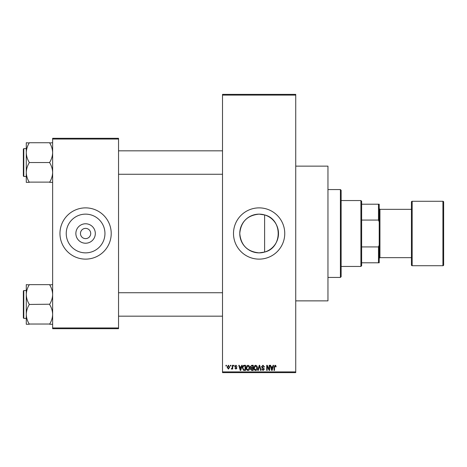 <?xml version="1.0" encoding="UTF-8"?>
<svg xmlns="http://www.w3.org/2000/svg" width="467" height="467" viewBox="0 0 467 467"><rect width="100%" height="100%" fill="white"/><g stroke="black" fill="none" stroke-linecap="round" stroke-linejoin="round"><path stroke-width="0.7" d="M259.127 214.137A19.363 19.363 0 0 0 239.769 233.5A19.363 19.363 0 0 0 259.127 252.863L264.608 252.069C282.687 247.919 282.745 219.122 264.608 214.931L259.127 214.137C247.352 215.287 240.896 221.737 239.769 233.494C240.914 245.274 247.364 251.731 259.127 252.863A19.363 19.363 0 0 0 278.49 233.5A19.363 19.363 0 0 0 259.127 214.137M259.127 207.873A25.627 25.627 0 0 0 233.5 233.5A25.627 25.627 0 0 0 259.127 259.127A25.627 25.627 0 0 0 284.753 233.5A25.627 25.627 0 0 0 259.127 207.873M295.739 166.135L327.957 166.135L327.957 300.865L295.739 300.865M85.589 243.225A9.725 9.725 0 0 1 75.864 233.5A9.725 9.725 0 0 1 85.589 223.775A9.725 9.725 0 0 1 95.315 233.5A9.725 9.725 0 0 1 85.589 243.225M85.589 228.375A5.125 5.125 0 0 0 80.464 233.5A5.125 5.125 0 0 0 85.589 238.625A5.125 5.125 0 0 0 90.715 233.5A5.125 5.125 0 0 0 85.589 228.375M85.589 214.137A19.363 19.363 0 0 0 66.232 233.5A19.363 19.363 0 0 0 85.589 252.863A19.363 19.363 0 0 0 104.952 233.5A19.363 19.363 0 0 0 85.589 214.137M85.589 207.873A25.627 25.627 0 0 0 59.963 233.5A25.627 25.627 0 0 0 85.589 259.127A25.627 25.627 0 0 0 111.216 233.5A25.627 25.627 0 0 0 85.589 207.873M230.371 366.035L230.371 365.299L230.838 365.299L230.838 366.035L230.371 366.035M232.233 367.231L232.233 365.299L232.7 365.299L232.7 369.029L232.233 369.029L232.233 368.434L231.679 369.093L231.235 368.895L232.146 367.996L232.233 367.231M233.564 366.035L233.564 365.299L234.031 365.299L234.031 366.035L233.564 366.035M234.767 366.437L235.893 365.235L237.026 366.432L235.858 365.766L235.228 366.344L236.962 368.031L235.911 369.093L234.831 368.031L235.893 368.562L236.495 368.107L234.767 366.437M241.264 366.834L241.667 365.299L242.151 365.299L240.738 370.424L240.248 370.424L238.76 365.299L239.244 365.299L239.653 366.834L241.264 366.834M248.012 365.235L249.349 366.04L249.81 367.798C249.909 369.251 249.308 370.15 248.006 370.494C246.734 370.156 246.132 369.28 246.214 367.862L246.675 366.017L248.012 365.235M255.665 365.235L257.002 366.04L257.463 367.798C257.568 369.251 256.967 370.15 255.665 370.494C254.387 370.156 253.791 369.28 253.867 367.862L254.334 366.017L255.665 365.235M275.092 365.235L275.822 365.597L276.102 366.834L275.635 366.899L275.075 365.836L274.573 366.221L274.503 370.424L274.041 370.424L274.041 366.945L275.092 365.235M222.514 371.89L295.739 371.89L295.739 372.625L222.514 372.625L222.514 94.375L295.739 94.375L295.739 95.11L222.514 95.11M295.739 371.89L295.739 95.11M272.681 366.834L273.084 365.299L273.574 365.299L272.156 370.424L271.666 370.424L270.177 365.299L270.667 365.299L271.07 366.834L272.681 366.834M269.179 369.403L269.179 365.299L269.646 365.299L269.646 370.424L269.15 370.424L267.182 366.315L267.182 370.424L266.715 370.424L266.715 365.299L267.217 365.299L269.179 369.403M261.526 366.723L262.974 365.235L264.52 366.963L264.053 367.033L262.933 365.836L261.993 366.712L264.386 369.088L263.061 370.494L261.66 368.965L262.121 368.895L263.044 369.893L263.919 369.07L263.773 368.551L262.232 367.943L261.526 366.723M257.772 370.424L259.238 365.299L259.693 365.299L261.076 370.424L260.592 370.424L259.494 365.9L258.263 370.424L257.772 370.424M250.341 366.805L251.76 365.299L253.202 365.299L253.202 370.424L251.754 370.424L250.475 369.14L250.977 368.066L250.341 366.805M242.42 367.891C242.297 366.432 242.887 365.573 244.183 365.299L245.549 365.299L245.549 370.424L243.505 370.331L242.42 367.891M227.108 367.202L228.41 365.235L229.706 367.167L228.41 369.093L227.108 367.202M225.975 366.035L225.975 365.299L226.442 365.299L226.442 366.035L225.975 366.035M52.637 138.308L118.542 138.308L118.542 139.043L52.637 139.043L52.637 138.308M118.542 327.957L118.542 328.692L52.637 328.692L52.637 327.957L118.542 327.957L118.542 139.043M52.637 327.957L52.637 139.043M272.092 368.924L272.524 367.43L271.228 367.43L271.876 369.893L272.092 368.924M255.659 369.893L256.996 367.786L255.671 365.836L254.334 367.873L254.533 369.035L255.659 369.893M252.74 369.829L252.74 368.3L251.374 368.346L250.942 369.053L251.929 369.829L252.74 369.829M252.74 367.698L252.74 365.9L251.269 365.965L250.808 366.805L251.818 367.698L252.74 367.698M248.006 369.893L249.343 367.786L248.012 365.836L246.681 367.873L246.88 369.035L248.006 369.893M245.082 369.829L245.082 365.9L244.247 365.9L243.073 366.648L242.887 367.897L243.593 369.724L245.082 369.829M240.668 368.924L241.106 367.43L239.81 367.43L240.458 369.893L240.668 368.924M228.421 368.562L229.239 367.167L228.398 365.766L227.575 367.167L228.421 368.562M340.408 277.433L340.408 189.567L341.138 190.297L341.138 276.703L340.408 277.433L327.957 277.433M340.408 189.567L327.957 189.567M264.608 214.931L264.608 252.069M26.28 294.549L26.28 314.361C26.386 310.969 27.36 307.747 29.205 304.688L29.205 304.215C27.372 301.197 26.397 297.975 26.28 294.549C26.386 291.163 27.36 287.935 29.205 284.882L26.28 284.642L26.28 294.549M23.788 318.366L23.35 317.928L23.35 290.982L23.788 290.538L23.788 318.366L26.28 318.366M52.637 284.642L49.712 284.882C51.545 287.9 52.52 291.122 52.637 294.549C52.532 297.934 51.557 301.157 49.712 304.215L29.205 304.455M49.712 284.642L29.205 284.642M49.712 304.455L49.712 304.688C51.545 307.706 52.52 310.929 52.637 314.361C52.532 317.747 51.557 320.969 49.712 324.028L29.205 324.028C27.372 321.01 26.397 317.788 26.28 314.361L26.28 324.261L29.205 324.261M49.712 324.261L52.637 324.261M360.909 200.547L361.639 201.283L361.639 265.717L360.909 266.453L360.909 200.547L341.138 200.547M361.639 204.213L379.216 204.213L379.216 262.787L378.48 262.787L378.48 246.92L379.216 245.052M361.639 246.92L378.48 246.92M379.216 221.948L378.48 220.08L378.48 204.213M361.639 220.08L378.48 220.08M361.639 262.787L378.48 262.787M442.92 265.717A0.73 0.73 0 0 0 443.65 264.987L443.65 202.013A0.73 0.73 0 0 0 442.92 201.283L412.163 201.283L412.163 265.717L442.92 265.717L442.92 201.283M412.163 265.717A0.73 0.73 0 0 1 411.433 264.987L411.433 202.013A0.73 0.73 0 0 1 412.163 201.283M379.216 258.397L379.945 257.661L379.945 209.339L379.216 208.603M379.945 257.661L411.433 257.661M379.945 209.339L411.433 209.339M52.637 142.739L49.712 142.972C51.545 145.99 52.52 149.212 52.637 152.639C52.532 156.031 51.557 159.253 49.712 162.312L49.712 162.785C51.545 165.803 52.52 169.025 52.637 172.451C52.532 175.837 51.557 179.065 49.712 182.118L29.205 182.118C27.372 179.1 26.397 175.878 26.28 172.451C26.386 169.066 27.36 165.843 29.205 162.785L29.205 162.312C27.372 159.294 26.397 156.071 26.28 152.639C26.386 149.253 27.36 146.031 29.205 142.972L26.28 142.739L26.28 182.358L29.205 182.358M23.35 176.018L23.35 149.072L23.788 148.634L23.788 176.462L23.35 176.018M49.712 142.739L29.205 142.739M49.712 162.545L29.205 162.545M49.712 182.358L52.637 182.358M23.788 290.538L26.28 290.538M222.514 316.171L118.542 316.171M222.514 292.739L118.542 292.739M118.542 150.829L222.514 150.829M118.542 174.261L222.514 174.261M360.909 266.453L341.138 266.453M23.788 176.462L26.28 176.462M23.788 148.634L26.28 148.634"/></g></svg>
